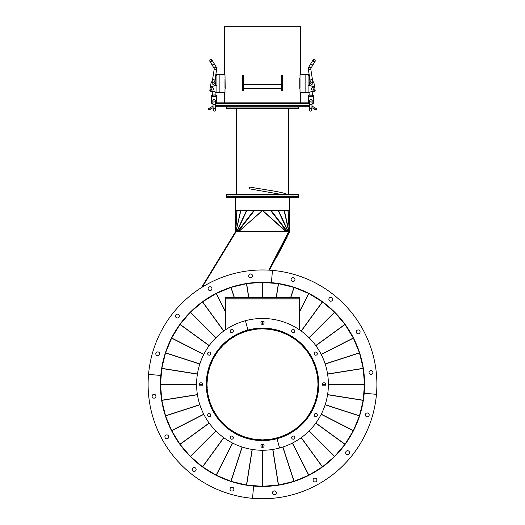 <?xml version="1.0" encoding="UTF-8"?>
<svg xmlns="http://www.w3.org/2000/svg" width="525" height="525" viewBox="0 0 525 525"><rect width="100%" height="100%" fill="white"/><g stroke="black" fill="none" stroke-linecap="round" stroke-linejoin="round"><path stroke-width="0.79" d="M262.5 328.834A55.525 55.525 0 0 0 206.975 384.313A55.525 55.525 0 0 0 262.5 439.884L262.5 440.409A56.05 56.05 0 0 0 318.55 384.405A56.05 56.05 0 0 0 262.592 328.309L262.585 328.834A55.525 55.525 0 0 0 262.5 328.834L262.5 328.309A56.05 56.05 0 0 0 206.45 384.313A56.05 56.05 0 0 0 262.408 440.409L262.566 439.898M262.5 439.904L262.5 440.409M301.947 423.432L304.073 420.952M304.644 420.512L307.269 417.211M262.762 439.884L266.024 439.628M266.739 439.72L270.926 439.241M271.445 439.163L279.405 437.246M279.91 437.089L287.47 433.952M287.943 433.716L294.925 429.437M295.352 429.128L301.573 423.806M307.578 416.784L311.857 409.802M312.093 409.329L315.23 401.769M315.387 401.264L317.303 393.304M317.382 392.785L318.025 384.622M301.573 344.912L299.184 342.674M298.653 342.215L295.352 339.59M318.025 384.097L317.769 380.835M317.861 380.12L317.382 375.933M317.303 375.414L315.387 367.454M315.23 366.949L312.093 359.389M311.857 358.916L307.578 351.934M307.269 351.507L301.947 345.286M294.925 339.281L287.943 335.002M287.47 334.766L279.91 331.629M279.405 331.472L271.445 329.556M270.926 329.477L262.762 328.834M262.5 328.814L262.5 328.309M223.053 345.286L220.927 347.767M220.356 348.206L217.731 351.507M262.238 328.834L258.976 329.09M258.261 328.998L254.074 329.477M253.555 329.556L245.595 331.472M245.09 331.629L237.53 334.766M237.057 335.002L230.075 339.281M229.648 339.59L223.427 344.912M217.422 351.934L213.143 358.916M212.907 359.389L209.77 366.949M209.613 367.454L207.697 375.414M207.618 375.933L206.975 384.097M223.427 423.806L225.907 425.933M226.347 426.503L229.648 429.128M206.975 384.622L207.231 387.883M207.139 388.598L207.618 392.785M207.697 393.304L209.613 401.264M209.77 401.769L212.907 409.329M213.143 409.802L217.422 416.784M217.731 417.211L223.053 423.432M230.075 429.437L237.057 433.716M237.53 433.952L245.09 437.089M245.595 437.246L253.555 439.163M254.074 439.241L262.238 439.884M309.396 474.843A101.916 101.916 0 0 0 312.316 473.268L312.316 473.268A101.916 101.916 0 0 0 321.832 467.224M322.973 466.39A101.916 101.916 0 0 0 334.064 456.921M335.062 455.923A101.916 101.916 0 0 0 344.531 444.833M345.365 443.691A101.916 101.916 0 0 0 352.984 431.255M353.627 429.995A101.916 101.916 0 0 0 359.205 416.522M359.645 415.177A101.916 101.916 0 0 0 363.051 401.002M363.267 399.604A101.916 101.916 0 0 0 364.416 385.068M364.416 383.65A101.916 101.916 0 0 0 363.267 369.114M363.051 367.717A101.916 101.916 0 0 0 359.645 353.542M359.205 352.196A101.916 101.916 0 0 0 353.627 338.723M352.984 337.463A101.916 101.916 0 0 0 345.365 325.027M344.531 323.886A101.916 101.916 0 0 0 335.062 312.795M334.064 311.798A101.916 101.916 0 0 0 322.973 302.328M321.832 301.494A101.916 101.916 0 0 0 309.396 293.875M308.136 293.232A101.916 101.916 0 0 0 294.663 287.654M293.317 287.214A101.916 101.916 0 0 0 279.142 283.808M277.745 283.592A101.916 101.916 0 0 0 263.209 282.443M268.918 270.145L288.96 231.853L289.426 232.096L269.496 270.185M189.938 312.795A101.916 101.916 0 0 0 181.565 322.416L181.427 322.311M261.791 282.443A101.916 101.916 0 0 0 247.255 283.592M245.857 283.808A101.916 101.916 0 0 0 231.683 287.214M230.337 287.654A101.916 101.916 0 0 0 216.864 293.232M215.604 293.875A101.916 101.916 0 0 0 203.168 301.494M202.027 302.328A101.916 101.916 0 0 0 190.936 311.798M236.04 231.853L235.587 231.577L201.495 287.595M235.587 231.577L236.145 231.683M288.008 231.853L288.96 231.853M175.383 331.131L178.723 326.012M202.486 286.972L202.132 286.552M286.735 231.564L288.737 231.486L268.767 270.139M262.5 282.266L246.625 283.638L231.066 287.365L216.208 293.508L202.565 301.868L190.457 312.204L179.963 324.489L171.649 338.067L165.526 352.852L161.779 368.484L160.532 384.333L196.606 384.333M202.486 286.768L236.263 231.486L238.186 231.486L237.595 231.486L253.923 210.4M235.869 231.558L235.443 231.486L235.653 210.4L235.476 231.486M289.524 231.486L289.38 210.459L289.452 231.499L288.737 231.486L284.104 210.4M236.211 231.571L235.745 231.486L237.064 210.4M240.653 210.4L236.014 231.486L240.896 210.4M238.265 231.564L286.197 231.564M238.803 231.564L262.283 210.538M262.585 210.696L285.803 231.486L287.405 231.486L271.077 210.4M288.665 231.63L288.986 231.486L284.347 210.4M289.131 231.538L288.638 231.676M288.888 231.65L289.255 231.486L287.936 210.4M262.717 210.538L286.283 231.486M262.415 210.696L238.718 231.486M289.387 197.748L289.387 210.4L235.613 210.4L235.613 197.748M276.353 196.343L226.301 196.343L226.301 197.748L298.699 197.748L298.699 196.343L276.353 196.343M181.565 322.416A101.916 101.916 0 0 0 180.469 323.886M179.635 325.027A101.916 101.916 0 0 0 176.452 329.752M175.757 331.36L175.534 331.223A101.916 101.916 0 0 0 172.016 337.463M308.136 475.486A101.916 101.916 0 0 1 294.663 481.064M293.317 481.504A101.916 101.916 0 0 1 279.142 484.903M277.745 485.126A101.916 101.916 0 0 1 263.209 486.275M261.791 486.275A101.916 101.916 0 0 1 247.255 485.126M245.857 484.903A101.916 101.916 0 0 1 231.683 481.504M230.337 481.064A101.916 101.916 0 0 1 216.864 475.486M215.604 474.843A101.916 101.916 0 0 1 203.168 467.224M202.027 466.39A101.916 101.916 0 0 1 190.936 456.921M189.938 455.923A101.916 101.916 0 0 1 180.469 444.833M179.635 443.691A101.916 101.916 0 0 1 172.016 431.255M171.373 429.995A101.916 101.916 0 0 1 165.795 416.522M165.355 415.177A101.916 101.916 0 0 1 161.949 401.002M161.733 399.604A101.916 101.916 0 0 1 160.584 385.068M160.584 383.65A101.916 101.916 0 0 1 161.733 369.114M161.949 367.717A101.916 101.916 0 0 1 165.355 353.542M165.795 352.196A101.916 101.916 0 0 1 171.373 338.723M367.093 416.817A1.936 1.936 0 0 0 369.187 415.065A1.936 1.936 0 0 0 367.428 412.965A1.936 1.936 0 0 0 365.334 414.724A1.936 1.936 0 0 0 367.093 416.817M347.432 454.584A1.936 1.936 0 0 0 349.525 452.826A1.936 1.936 0 0 0 347.767 450.732A1.936 1.936 0 0 0 345.673 452.491A1.936 1.936 0 0 0 347.432 454.584M314.816 481.95A1.936 1.936 0 0 0 316.91 480.198A1.936 1.936 0 0 0 315.151 478.104A1.936 1.936 0 0 0 313.058 479.857A1.936 1.936 0 0 0 314.816 481.95M274.214 494.753A1.936 1.936 0 0 0 276.308 493.001A1.936 1.936 0 0 0 274.549 490.901A1.936 1.936 0 0 0 272.455 492.66A1.936 1.936 0 0 0 274.214 494.753M252.532 498.317A114.391 114.391 0 0 0 376.458 394.327A114.391 114.391 0 0 0 272.468 270.401A114.391 114.391 0 0 0 148.542 374.391A114.391 114.391 0 0 0 252.532 498.317L253.601 486.058A102.093 102.093 0 0 0 364.206 393.258L376.458 394.327L364.206 393.258A102.093 102.093 0 0 0 271.399 282.653A102.093 102.093 0 0 0 160.794 375.46L148.542 374.391L160.794 375.46A102.093 102.093 0 0 0 253.601 486.058L252.532 498.317M262.585 328.834A55.525 55.525 0 0 1 318.025 384.405A55.525 55.525 0 0 1 262.5 439.884M231.341 329.569A1.582 1.582 0 0 0 230.219 331.505A1.582 1.582 0 0 0 232.162 332.627A1.582 1.582 0 0 0 233.277 330.691A1.582 1.582 0 0 0 231.341 329.569M208.832 352.078A1.582 1.582 0 0 0 207.71 354.021A1.582 1.582 0 0 0 209.646 355.136A1.582 1.582 0 0 0 210.768 353.2A1.582 1.582 0 0 0 208.832 352.078M200.589 382.83A1.582 1.582 0 0 0 199.474 384.766A1.582 1.582 0 0 0 201.41 385.888A1.582 1.582 0 0 0 202.525 383.952A1.582 1.582 0 0 0 200.589 382.83M208.832 413.582A1.582 1.582 0 0 0 207.71 415.518A1.582 1.582 0 0 0 209.646 416.64A1.582 1.582 0 0 0 210.768 414.697A1.582 1.582 0 0 0 208.832 413.582M231.341 436.091A1.582 1.582 0 0 0 230.219 438.027A1.582 1.582 0 0 0 232.162 439.149A1.582 1.582 0 0 0 233.277 437.213A1.582 1.582 0 0 0 231.341 436.091M262.093 444.334A1.582 1.582 0 0 0 260.971 446.27A1.582 1.582 0 0 0 262.907 447.385A1.582 1.582 0 0 0 264.029 445.449A1.582 1.582 0 0 0 262.093 444.334M279.556 448.009A65.894 65.894 0 0 1 198.85 401.415A65.894 65.894 0 0 1 245.444 320.709L247.944 330.048L245.444 320.709A65.894 65.894 0 0 1 326.15 367.303A65.894 65.894 0 0 1 279.556 448.009L277.056 438.67L279.556 448.009M277.056 438.67A56.228 56.228 0 0 1 208.189 398.915A56.228 56.228 0 0 1 247.944 330.048A56.228 56.228 0 0 1 316.811 369.803A56.228 56.228 0 0 1 277.056 438.67M160.532 384.333L196.606 384.359L160.532 384.385L161.805 400.385L165.526 415.866L171.616 430.579L180.009 444.294L190.398 456.461L202.565 466.85L216.28 475.243L230.993 481.333L246.474 485.054L262.421 486.321L278.526 485.054L294.007 481.333L308.792 475.21L322.435 466.85L334.543 456.514L345.037 444.229L353.351 430.651L359.474 415.866L363.221 400.234L364.468 384.385L328.394 384.385M202.578 384.359L199.421 384.359L202.578 384.359M202.578 384.385L199.421 384.385M196.606 384.385L160.532 384.385M328.394 384.333L364.468 384.385M325.579 384.359L322.422 384.359L325.579 384.359M325.579 384.385L322.422 384.385M364.468 384.333L363.221 368.484L359.494 352.925L353.351 338.067L344.945 324.365L334.602 312.257L322.494 301.914L308.792 293.508L294.007 287.385L278.375 283.638L262.5 282.391L262.421 297.38M322.422 384.333L325.579 384.333M199.421 384.333L202.578 384.333M157.907 351.901A1.936 1.936 0 0 0 155.813 353.653A1.936 1.936 0 0 0 157.572 355.747A1.936 1.936 0 0 0 159.666 353.994A1.936 1.936 0 0 0 157.907 351.901M177.568 314.134A1.936 1.936 0 0 0 175.475 315.892A1.936 1.936 0 0 0 177.233 317.986A1.936 1.936 0 0 0 179.327 316.227A1.936 1.936 0 0 0 177.568 314.134M210.184 286.768A1.936 1.936 0 0 0 208.09 288.52A1.936 1.936 0 0 0 209.849 290.614A1.936 1.936 0 0 0 211.942 288.862A1.936 1.936 0 0 0 210.184 286.768M250.786 273.965A1.936 1.936 0 0 0 248.692 275.717A1.936 1.936 0 0 0 250.451 277.81A1.936 1.936 0 0 0 252.545 276.058A1.936 1.936 0 0 0 250.786 273.965M272.468 270.401L271.399 282.653L272.468 270.401M294.958 279.766A1.936 1.936 0 0 0 293.206 277.673A1.936 1.936 0 0 0 291.113 279.431A1.936 1.936 0 0 0 292.865 281.525A1.936 1.936 0 0 0 294.958 279.766M332.725 299.427A1.936 1.936 0 0 0 330.967 297.334A1.936 1.936 0 0 0 328.873 299.092A1.936 1.936 0 0 0 330.632 301.186A1.936 1.936 0 0 0 332.725 299.427M360.091 332.043A1.936 1.936 0 0 0 358.339 329.949A1.936 1.936 0 0 0 356.245 331.708A1.936 1.936 0 0 0 357.998 333.802A1.936 1.936 0 0 0 360.091 332.043M372.894 372.645A1.936 1.936 0 0 0 371.142 370.552A1.936 1.936 0 0 0 369.049 372.31A1.936 1.936 0 0 0 370.801 374.404A1.936 1.936 0 0 0 372.894 372.645M230.042 488.952A1.936 1.936 0 0 0 231.794 491.046A1.936 1.936 0 0 0 233.887 489.287A1.936 1.936 0 0 0 232.135 487.193A1.936 1.936 0 0 0 230.042 488.952M192.275 469.291A1.936 1.936 0 0 0 194.033 471.384A1.936 1.936 0 0 0 196.127 469.626A1.936 1.936 0 0 0 194.368 467.532A1.936 1.936 0 0 0 192.275 469.291M164.909 436.675A1.936 1.936 0 0 0 166.661 438.769A1.936 1.936 0 0 0 168.755 437.01A1.936 1.936 0 0 0 167.002 434.917A1.936 1.936 0 0 0 164.909 436.675M152.106 396.073A1.936 1.936 0 0 0 153.858 398.167A1.936 1.936 0 0 0 155.951 396.408A1.936 1.936 0 0 0 154.199 394.314A1.936 1.936 0 0 0 152.106 396.073M293.659 439.149A1.582 1.582 0 0 0 294.781 437.213A1.582 1.582 0 0 0 292.838 436.091A1.582 1.582 0 0 0 291.723 438.027A1.582 1.582 0 0 0 293.659 439.149M316.168 416.64A1.582 1.582 0 0 0 317.29 414.697A1.582 1.582 0 0 0 315.354 413.582A1.582 1.582 0 0 0 314.232 415.518A1.582 1.582 0 0 0 316.168 416.64M324.411 385.888A1.582 1.582 0 0 0 325.526 383.952A1.582 1.582 0 0 0 323.59 382.83A1.582 1.582 0 0 0 322.475 384.766A1.582 1.582 0 0 0 324.411 385.888M316.168 355.136A1.582 1.582 0 0 0 317.29 353.2A1.582 1.582 0 0 0 315.354 352.078A1.582 1.582 0 0 0 314.232 354.021A1.582 1.582 0 0 0 316.168 355.136M293.659 332.627A1.582 1.582 0 0 0 294.781 330.691A1.582 1.582 0 0 0 292.838 329.569A1.582 1.582 0 0 0 291.723 331.505A1.582 1.582 0 0 0 293.659 332.627M262.907 324.384A1.582 1.582 0 0 0 264.029 322.448A1.582 1.582 0 0 0 262.093 321.333A1.582 1.582 0 0 0 260.971 323.269A1.582 1.582 0 0 0 262.907 324.384M286.808 237.11L287.116 237.274L285.488 240.384L276.524 257.512L276.216 257.348M300.628 26.25L300.628 74.747L300.628 26.25L224.372 26.25L224.372 74.747M300.628 92.321L300.628 102.861L300.628 92.321M224.989 88.804L224.989 92.321L216.91 92.321L216.91 74.747L224.989 74.747L225.225 88.804M224.989 87.577L224.989 79.492L225.225 87.577M299.775 88.751L299.775 78.317M299.775 79.492L299.775 87.577M242.642 87.754L242.642 77.208M282.358 77.208L282.358 87.754M308.536 103.563L308.536 103.117M216.464 102.861L308.536 102.861M300.011 78.317L300.011 74.747L308.09 74.747L308.09 92.321L309.967 92.059L309.835 94.907M300.011 88.751L300.011 92.321L308.09 92.321M300.011 79.492L300.011 87.577M242.642 75.922L242.642 75.449L243.698 75.449L243.698 75.922L242.642 75.922L242.642 90.608M243.698 75.922L243.698 90.608M281.302 75.922L281.302 75.449L282.358 75.449L282.358 75.922L281.302 75.922L281.302 90.608M282.358 75.922L282.358 90.608M309.146 79.931L309.146 76.591L309.146 79.931A1.733 1.733 0 0 0 309.94 79.459M312.664 87.577A1.227 1.227 0 0 1 313.891 88.804A1.227 1.227 0 0 1 312.664 90.037A1.227 1.227 0 0 1 311.43 88.804A1.227 1.227 0 0 1 312.664 87.577M308.09 75.449L308.09 85.293L309.146 85.293L309.146 74.747L308.09 74.747L308.09 75.449L309.146 75.449M309.146 85.293L313.353 86.625A2.284 2.284 0 0 1 313.353 90.982L309.146 92.321M310.734 63.82L312.841 65.1L311.01 68.106L315.302 61.051L313.615 61.458L313.202 59.771L308.91 66.826A4.043 4.043 0 0 0 308.372 69.556L310.019 79.971L312.447 79.59L310.8 69.175A1.582 1.582 0 0 1 311.01 68.106L308.91 66.826M314.928 89.079L315.217 90.891A6.464 6.464 0 0 1 311.279 91.639M311.784 82.195A1.057 1.057 0 0 1 312.834 83.252A1.057 1.057 0 0 1 311.784 84.302A1.057 1.057 0 0 1 310.728 83.252A1.057 1.057 0 0 1 311.784 82.195M309.921 85.536L309.612 83.593L310.295 81.71L310.019 79.971M312.395 79.242L312.723 81.323L313.95 82.904L314.731 87.839M315.217 90.891A6.464 6.464 0 0 1 312.802 91.658L312.644 95.038M309.678 83.409A2.107 2.107 0 0 1 310.262 81.788M312.775 81.388A2.107 2.107 0 0 1 313.832 82.753M311.732 84.302A1.057 1.057 0 0 1 310.728 83.199A1.057 1.057 0 0 1 311.83 82.195A1.057 1.057 0 0 1 312.834 83.298A1.057 1.057 0 0 1 311.732 84.302M309.914 95.117L312.552 95.235L312.506 96.232L313.819 96.292L311.174 96.377C308.47 96.252 308.47 96.252 311.174 96.377C313.884 96.502 313.884 96.502 311.174 96.377L308.549 96.049L308.595 95.051L309.264 94.881L309.914 95.117L309.868 96.108L309.199 96.285M311.043 99.31L312.211 100.597L312.106 102.966A1.227 1.063 2.6 0 0 309.645 102.847L309.757 100.478L311.043 99.31M310.61 108.662A1.227 1.227 0 0 0 309.323 109.837A1.227 1.227 0 0 0 310.498 111.116A1.227 1.227 0 0 1 309.323 109.837A1.227 1.227 0 0 1 310.61 108.662A1.227 1.227 0 0 1 311.784 109.948A1.227 1.227 0 0 0 310.61 108.662M310.498 111.116A1.227 1.227 0 0 0 311.784 109.948A1.227 1.227 0 0 1 310.498 111.116M312.506 96.232L309.868 96.108M308.549 96.049L308.713 96.436L313.628 96.666L313.819 96.292L313.865 95.294L313.215 95.064L308.595 95.051M312.552 95.235L313.865 95.294M215.854 78.179L215.854 79.931L215.854 78.179M212.336 90.037A1.227 1.227 0 0 1 211.109 88.804A1.227 1.227 0 0 1 212.336 87.577A1.227 1.227 0 0 1 213.57 88.804A1.227 1.227 0 0 1 212.336 90.037M216.91 74.747L215.854 74.747L215.854 85.293L216.91 85.293M215.854 79.931A1.733 1.733 0 0 1 215.06 79.459L214.705 81.71L215.388 83.593L215.079 85.536L215.854 85.293L211.647 86.625A2.284 2.284 0 0 0 211.647 90.982L216.91 92.321M215.165 94.907L215.033 92.059L215.854 92.321M211.798 59.771L210.105 59.358L209.698 61.051L213.99 68.106A1.582 1.582 0 0 1 214.2 69.175L216.628 69.556A4.043 4.043 0 0 0 216.09 66.826L211.798 59.771L211.385 61.458L209.698 61.051L212.159 65.1L214.266 63.82M214.2 69.175L212.553 79.59L214.981 79.971L216.628 69.556L215.493 76.735A1.733 1.733 0 0 1 215.854 76.591L215.854 76.591M213.216 84.302A1.057 1.057 0 0 1 212.166 83.252A1.057 1.057 0 0 1 213.216 82.195A1.057 1.057 0 0 1 214.272 83.252A1.057 1.057 0 0 1 213.216 84.302M212.553 79.59L212.277 81.323L211.05 82.904L210.269 87.839M210.072 89.079L209.783 90.891A6.464 6.464 0 0 0 213.721 91.639M214.738 81.788A2.107 2.107 0 0 1 215.322 83.409M211.168 82.753A2.107 2.107 0 0 1 212.225 81.388M213.268 84.302A1.057 1.057 0 0 1 212.166 83.298A1.057 1.057 0 0 1 213.216 82.195M215.132 96.108L216.103 96.272L213.826 96.377C216.53 96.252 216.53 96.252 213.826 96.377C211.116 96.502 211.116 96.502 213.826 96.377L211.181 96.292L211.135 95.294L213.76 94.972L215.086 95.117L215.132 96.108L211.851 96.469M212.789 100.597L213.957 99.31L215.243 100.478L215.355 102.847A1.227 1.063 -2.6 0 0 212.894 102.966L212.789 100.597M215.604 108.255L215.414 104.219L214.187 104.272L212.96 104.331L213.143 108.367L215.604 108.255L215.677 109.837A1.227 1.227 0 0 1 214.502 111.116A1.227 1.227 0 0 0 215.677 109.837A1.227 1.227 0 0 0 214.39 108.662A1.227 1.227 0 0 0 213.216 109.948A1.227 1.227 0 0 1 214.39 108.662M214.502 111.116A1.227 1.227 0 0 1 213.216 109.948A1.227 1.227 0 0 0 214.502 111.116M212.494 96.232L212.448 95.235M215.086 95.117L216.405 95.051L216.287 96.436L211.372 96.666L211.68 103.333L212.914 103.281M215.736 94.881L211.135 95.294M215.467 105.322L215.965 105.322L215.965 106.726L215.532 106.726M309.468 106.726L309.035 106.726L309.035 105.322L215.965 105.322L309.533 105.322M309.035 106.726L215.965 106.726M311.889 107.645L314.534 109.174L315.236 107.96L316.759 108.839L316.057 110.053L314.534 109.174M311.962 106.063L315.236 107.96M209.764 107.96L210.466 109.174L208.943 110.053L208.241 108.839L213.038 106.063M210.466 109.174L213.111 107.645M298.699 107.008L226.301 107.008L226.301 108.412L298.699 108.412L298.699 107.008M309.238 105.322L309.238 103.563L215.762 103.563L215.762 105.322M276.353 194.657L226.301 194.657L226.301 196.061L298.699 196.061L298.699 194.657L276.353 194.657M225.599 298.082L225.599 297.38L229.117 297.38L229.117 298.082L225.599 298.082L225.599 329.766M299.401 329.766L299.401 298.082L295.883 298.082L295.883 297.38L299.401 297.38L299.401 298.082M229.117 297.38L295.883 297.38M229.117 298.082L295.883 298.082M286.361 194.657A0.879 0.761 -71.7 0 0 285.876 193.751C281.964 192.557 276.13 191.363 268.393 190.162L249.966 187.13A0.879 0.42 100.3 0 0 249.388 187.996A0.879 0.42 100.3 0 0 249.651 188.862L282.64 194.657M254.507 210.4L238.186 231.486M235.561 231.486L236.887 210.4M236.742 231.486L246.547 210.4M246.888 210.4L237.083 231.486M286.814 231.486L270.493 210.4M287.917 231.486L278.112 210.4M278.453 210.4L288.258 231.486M288.113 210.4L289.439 231.486M262.579 444.281L262.579 447.438M262.579 450.253L262.579 486.321M327.593 394.59L363.221 400.234M363.195 400.385L327.567 394.741M325.192 404.65L359.494 415.793M359.448 415.938L325.146 404.795M321.248 414.205L353.384 430.579M353.312 430.717L321.175 414.343M315.853 423.025L345.037 444.229M344.945 444.353L315.761 423.15M309.146 430.9L334.655 456.402M334.543 456.514L309.041 431.005M301.291 437.62L322.494 466.804M322.37 466.896L301.173 437.712M292.484 443.034L308.858 475.171M308.72 475.243L292.346 443.107M282.936 447.005L294.079 481.307M293.934 481.353L282.791 447.051M272.882 449.426L278.526 485.054M278.375 485.08L272.731 449.452M262.421 486.321L262.421 450.253M262.421 447.438L262.421 444.281M252.269 449.452L246.625 485.08M246.474 485.054L252.118 449.426M242.209 447.051L231.066 481.353M230.921 481.307L242.064 447.005M232.654 443.107L216.28 475.243M216.143 475.171L232.516 443.034M223.827 437.712L202.63 466.896M202.506 466.804L223.709 437.62M215.959 431.005L190.457 456.514M190.345 456.402L215.854 430.9M209.239 423.15L180.055 444.353M179.963 444.229L209.147 423.025M203.825 414.343L171.688 430.717M171.616 430.579L203.752 414.205M199.854 404.795L165.552 415.938M165.506 415.793L199.808 404.65M197.433 394.741L161.805 400.385M161.779 400.234L197.407 394.59M262.421 324.437L262.421 321.28M197.407 374.128L161.779 368.484M161.805 368.333L197.433 373.977M199.808 364.068L165.506 352.925M165.552 352.78L199.854 363.923M203.752 354.513L171.616 338.139M171.688 338.002L203.825 354.375M209.147 345.686L179.963 324.489M180.055 324.365L209.239 345.568M215.854 337.818L190.345 312.316M190.457 312.204L215.959 337.713M223.709 331.098L202.506 301.914M202.63 301.822L223.827 331.006M225.599 312.106L216.143 293.547M216.28 293.475L225.599 311.771M234.157 297.38L230.921 287.411M231.066 287.365L234.321 297.38M248.647 297.38L246.474 283.664M246.625 283.638L248.804 297.38M262.579 282.397L262.579 297.38M262.579 321.28L262.579 324.437M276.196 297.38L278.375 283.638M278.526 283.664L276.353 297.38M290.679 297.38L293.934 287.365M294.079 287.411L290.843 297.38M299.401 311.771L308.72 293.475M308.858 293.547L299.401 312.106M301.173 331.006L322.37 301.822M322.494 301.914L301.291 331.098M309.041 337.713L334.543 312.204M334.655 312.316L309.146 337.818M315.761 345.568L344.945 324.365M345.037 324.489L315.853 345.686M321.175 354.375L353.312 338.002M353.384 338.139L321.248 354.513M325.146 363.923L359.448 352.78M359.494 352.925L325.192 364.068M327.567 373.977L363.195 368.333M363.221 368.484L327.593 374.128M219.155 74.747L219.155 92.321M305.845 74.747L305.845 92.321M242.642 82.753L243.698 82.753M281.302 82.753L282.358 82.753M308.372 69.556L310.8 69.175M309.914 82.766L310.032 82.432M308.569 103.294L309.632 103.162M312.086 103.281L313.136 103.504M312.04 104.331L311.857 108.367L310.623 108.314L309.396 108.255L309.586 104.219L312.04 104.331L312.106 102.966M215.854 75.449L216.91 75.449M213.99 68.106L216.09 66.826M214.968 82.432L215.086 82.766M215.368 103.162L216.431 103.294M225.599 298.928L299.401 298.928M224.372 92.321L224.372 102.861M242.642 90.622L243.698 90.622M281.302 90.622L282.358 90.622M243.698 84.295L281.302 84.295M243.698 88.515L281.302 88.515M309.507 76.735A1.733 1.733 0 0 0 309.146 76.591M315.302 61.051L314.895 59.358L313.202 59.771M313.628 96.666L313.32 103.333M309.396 108.255L309.323 109.837L309.396 108.255M308.713 96.436L308.411 102.861M309.586 104.219L309.645 102.847M311.857 108.367L311.784 109.948M212.356 95.038L212.198 91.658M215.414 104.219L215.355 102.847M216.287 96.436L216.589 102.861M211.372 96.666L211.181 96.292M212.96 104.331L212.894 102.966M213.143 108.367L213.216 109.948M288.507 108.412L288.507 194.657M236.493 108.412L236.493 194.657"/></g></svg>
